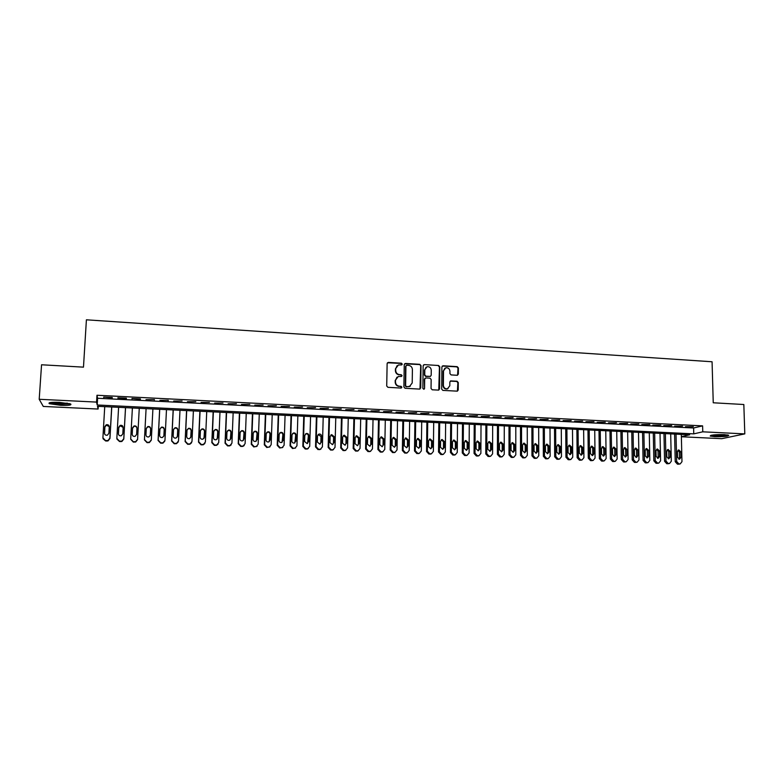 <?xml version="1.0" encoding="UTF-8"?>
<svg xmlns="http://www.w3.org/2000/svg" width="784" height="784" viewBox="0 0 784 784"><rect width="100%" height="100%" fill="white"/><g stroke="black" fill="none" stroke-linecap="round" stroke-linejoin="round"><path stroke-width="1.18" d="M402.261 364.119L401.418 363.198L388.384 362.394L387.129 363.56L386.718 386.002L387.933 387.325L401.016 388.06L401.888 387.237L401.045 386.316L399.36 386.218C396.978 385.836 395.685 384.434 395.489 382.004L395.518 380.132L398.243 376.516L401.477 376.447L402.074 375.654L401.232 374.732L399.546 374.634C397.174 374.252 395.881 372.851 395.685 370.43L395.714 368.568L398.37 364.991L401.682 364.903L402.261 364.119M401.751 364.874L401.114 363.423L387.443 362.767M401.339 388.011L400.742 386.512L399.36 386.218M401.555 376.428L400.928 374.948L399.546 374.634M714.734 436.678L710.216 436.051C710.539 434.983 715.214 434.512 724.259 434.64L728.738 435.267C728.356 436.345 723.681 436.815 714.734 436.678M60.691 405.328L49.353 403.701C47.873 402.555 51.195 402.104 59.319 402.339L70.609 403.966C72.05 405.112 68.737 405.563 60.691 405.328M457.131 375.281L458.336 374.125L458.385 367.941L457.199 366.647L443.097 365.775L441.892 366.932L441.666 389.089L442.852 390.393L457.337 391.157L458.209 390.02L458.268 382.523L457.082 381.23L450.692 380.906L449.84 382.033L449.81 385.757L447.497 388.786C445.096 389.001 443.724 387.874 443.381 385.395L443.528 370.803L445.753 367.823C448.183 367.559 449.575 368.686 449.938 371.195L449.918 373.615L451.104 374.919L457.131 375.281M98.265 406.337L98.098 409.042L43.296 406.445L39.2 399.281L41.552 364.776L83.476 367.147L86.407 319.813L712.068 361.767L713.244 402.78L743.83 404.515L744.8 433.885L721.75 438.677L681.374 436.757M39.2 399.281L96.559 402.094L97.196 404.985L693.762 433.866L702.768 431.817L744.8 433.885M96.971 395.254L97.598 398.262L693.615 427.995L702.601 425.869L96.971 395.254L96.559 402.094M702.601 425.869L702.768 431.817M421.028 365.648L419.832 364.335L405.475 363.453L404.24 364.619L403.887 386.973L405.093 388.286L419.499 389.089L420.734 387.913L421.028 365.648L419.509 364.56L404.573 363.796M424.379 364.619L438.599 365.501L439.785 366.804L439.55 388.972L438.687 390.109L432.239 389.805L431.043 388.492L431.151 379.466L429.955 378.162L425.898 377.927L424.673 379.093L424.556 388.501L423.948 389.295L422.85 388.413L423.144 365.775L424.379 364.619L438.599 365.501M112.23 397.468L103.694 397.047L112.288 397.968L112.23 397.468M126.381 398.184L117.894 397.753L117.943 398.252L126.391 398.674L126.381 398.184M140.434 398.889L132.016 398.468L140.414 399.379L140.434 398.889M154.409 399.595L145.991 399.664L154.409 399.595M168.295 400.291L159.887 400.359L168.295 400.291M182.094 400.977L173.695 401.045L182.094 400.977M195.804 401.673L187.425 401.731L195.804 401.673M209.436 402.359L201.067 402.417L209.436 402.359M222.979 403.035L214.62 403.094L222.979 403.035M236.445 403.711L228.095 403.77L236.445 403.711M249.831 404.387L241.482 404.446L249.831 404.387M263.13 405.054L254.79 405.112L263.13 405.054M276.35 405.72L268.02 405.779L276.35 405.72M289.482 406.377L281.172 406.435L289.482 406.377M302.546 407.033L294.245 407.092L302.546 407.033M315.531 407.68L307.24 407.739L315.531 407.68M328.427 408.327L320.156 408.386L328.427 408.327M341.256 408.974L332.994 409.032L341.256 408.974M354.005 409.62L345.754 409.669L354.005 409.62M366.687 410.257L358.435 410.306L366.687 410.257M379.28 410.885L371.048 410.934L379.28 410.885M391.804 411.512L383.582 411.571L391.804 411.512M404.26 412.139L396.047 412.188L404.26 412.139M416.637 412.766L408.435 412.815L416.637 412.766M428.946 413.384L420.753 413.433L428.946 413.384M441.176 413.991L432.993 414.04L441.176 413.991M453.348 414.609L445.175 414.648L453.348 414.609M465.441 415.216L457.278 415.255L465.441 415.216M477.456 415.814L469.312 415.863L477.456 415.814M489.412 416.422L481.278 416.461L489.412 416.422M501.299 417.01L493.165 417.059L501.299 417.01M513.118 417.607L504.994 417.647L513.118 417.607M524.868 418.195L516.754 418.244L524.868 418.195M536.55 418.783L528.455 418.823L536.55 418.783M548.163 419.371L540.078 419.411L548.163 419.371M559.717 419.95L551.642 419.989L559.717 419.95M571.203 420.528L563.137 420.567L571.203 420.528M582.62 421.096L574.564 421.135L582.62 421.096M593.978 421.665L585.932 421.704L593.978 421.665M605.268 422.233L597.241 422.272L605.268 422.233M616.498 422.801L608.482 422.841L616.498 422.801M627.661 423.36L619.654 423.399L627.661 423.36M638.774 423.919L630.767 423.958L638.774 423.919M649.809 424.477L641.822 424.507L649.809 424.477M660.794 425.026L652.817 425.055L660.794 425.026M671.712 425.575L663.754 425.604L671.712 425.575M682.58 426.124L674.622 426.153L682.58 426.124M685.441 426.692L693.379 426.663L685.441 426.692M681.374 436.678L689.665 434.797L97.49 406.308L98.098 409.042M97.598 398.262L97.196 404.985M693.615 427.995L693.762 433.866M103.782 397.547L103.811 397.047M117.943 398.252L117.972 397.762M132.016 398.958L132.035 398.468M154.34 400.075L154.37 399.585M168.188 400.771L168.207 400.281M397.096 365.667L395.714 368.568M399.242 374.85C396.871 374.468 395.587 373.066 395.381 370.646L395.42 368.784M396.998 377.153L395.518 380.132M399.046 386.414C396.675 386.042 395.391 384.64 395.185 382.21L395.224 380.338M419.989 389.011L420.704 365.873M406.798 365.266L405.926 366.079L405.622 385.699L406.465 386.62L409.434 386.59L412.208 382.964L412.404 369.568C412.208 367.157 410.924 365.756 408.562 365.373L406.798 365.266M406.132 365.55L405.926 366.079M410.287 386.247L406.151 386.816L405.308 385.895L405.612 366.304M438.775 390.079L439.442 367.02L438.256 365.716M425.065 378.211L424.34 379.299L424.556 388.501M423.977 389.295L424.222 388.697M431.259 370.126C430.896 367.588 429.475 366.461 427.015 366.745L424.791 369.734L424.732 374.889L425.928 376.193L430.357 376.398L431.2 375.271L431.259 370.126M426.016 367.245L424.791 369.734M430.475 376.359L425.594 376.408L424.399 375.095L424.458 369.95M424.046 364.844L423.507 364.942M444.812 368.274L443.528 370.803M448.017 388.599L447.135 388.982C444.744 389.197 443.372 388.07 443.029 385.591L443.176 371.018M457.395 391.138L457.895 382.729L456.719 381.426L450.251 381.142M457.562 375.222L458.013 368.157L456.837 366.863L442.294 366.04M111.681 406.984L109.887 438.109L108.016 440.51L105.546 440.608L102.91 437.815L104.733 406.651M111.769 406.994L109.956 438.472L108.084 440.863L107.016 441.02L105.624 440.961L103.018 438.736M109.28 426.604L106.31 425.193L104.899 427.064L104.537 433.797M108.907 433.248L109.28 426.859C109.054 425.114 108.035 424.428 106.232 424.781L104.821 426.663L104.448 433.062C104.654 434.777 105.654 435.473 107.437 435.159L108.907 433.248M69.472 403.593L60.672 404.054C55.517 403.76 52.156 403.241 50.607 402.506M52.655 402.319L60.672 403.29L67.483 403.172M49.657 402.682L60.75 404.25L70.384 403.878M710.941 435.345C716.625 436.051 722.299 435.953 727.983 435.032M727.199 434.895C725.092 435.767 713.822 435.973 711.705 435.179M714.067 434.875L724.808 434.669M125.509 407.651L123.784 438.677L121.892 441.078L119.472 441.167L116.845 438.393L118.6 407.317M125.548 407.651L123.803 439.04L121.922 441.441L120.893 441.588L119.511 441.529L116.894 439.03M123.157 427.417L120.197 425.79L118.766 427.672L118.404 434.169M122.804 433.836L123.157 427.466C122.941 425.741 121.941 425.055 120.158 425.389L118.727 427.27L118.364 433.65C118.57 435.345 119.56 436.051 121.314 435.747L122.804 433.836M137.592 439.246L139.258 408.317L137.592 439.246L135.681 441.657L133.309 441.735L130.703 438.962L132.388 407.984M136.935 428.299C136.632 426.702 135.652 426.065 133.986 426.388L132.545 428.27L132.202 434.522M137.572 439.608L135.671 442.009L133.309 442.088L130.703 439.295M136.612 434.424L136.955 428.064C136.739 426.369 135.75 425.673 133.995 425.986L132.545 427.878L132.202 434.238C132.408 435.914 133.378 436.61 135.113 436.335L136.612 434.424M152.909 408.974L151.322 439.814L149.391 442.225L147.069 442.294L144.462 439.53L146.089 408.64L144.432 439.893L147.029 442.646L149.342 442.578L151.253 440.265M150.332 435.002L150.665 428.662C150.45 426.986 149.479 426.29 147.745 426.584L146.285 428.476L145.951 434.816C146.147 436.472 147.108 437.178 148.823 436.923L150.283 435.375L150.606 429.054C150.391 427.378 149.43 426.692 147.696 426.976L146.275 428.574M159.652 409.297L158.074 440.451L160.661 443.195L162.935 443.136L164.816 441.098M166.482 409.62L164.963 440.373L163.023 442.784L160.74 442.842L158.152 440.089L159.711 409.297M163.856 436.169L164.189 429.652C163.983 427.986 163.033 427.3 161.318 427.564L159.946 428.946M163.974 435.581L164.287 429.26C164.081 427.594 163.121 426.898 161.406 427.172L159.936 429.073L159.613 435.394C159.809 437.041 160.759 437.737 162.445 437.501L163.876 435.943M173.146 409.944L171.627 441.01L174.205 443.744L176.439 443.695L178.272 441.911M179.987 410.277L178.517 440.931L176.567 443.342L174.332 443.401L171.745 440.657L173.244 409.944M177.331 436.933L177.694 430.24C177.498 428.593 176.547 427.897 174.861 428.152L173.548 429.348M177.527 436.149L177.831 429.857C177.625 428.201 176.684 427.505 174.989 427.76L173.509 429.661L173.195 435.973C173.391 437.599 174.322 438.295 175.998 438.07L177.39 436.521M186.563 410.591L185.112 441.559L187.67 444.293L189.865 444.244L191.629 442.695M193.393 410.914L191.992 441.49L190.042 443.901L187.837 443.95L185.269 441.206L186.7 410.591M190.708 437.688L191.12 430.828C190.914 429.191 189.983 428.505 188.317 428.74L187.082 429.75M191.002 436.717L191.286 430.445C191.09 428.809 190.159 428.113 188.483 428.348L186.994 430.249L186.7 436.541C186.886 438.148 187.807 438.854 189.463 438.638L190.826 437.08M199.891 411.228L198.509 442.117L201.057 444.832L203.223 444.793L204.889 443.45M206.731 411.561L205.388 442.039L203.428 444.45L201.263 444.489L198.705 441.764L200.067 411.237M203.997 438.413L204.457 431.406C204.261 429.789 203.34 429.103 201.694 429.318L200.537 430.181M204.399 437.286L204.673 431.024C204.477 429.407 203.546 428.711 201.9 428.936L200.4 430.837L200.116 437.109C200.302 438.707 201.214 439.403 202.85 439.207L204.183 437.648M213.15 411.865L211.827 442.656L214.365 445.371L216.492 445.341L218.07 444.175M219.981 412.198L218.707 442.588L216.737 444.998L214.61 445.038L212.052 442.313L213.366 411.874M217.207 439.109L217.717 431.984C217.531 430.387 216.619 429.691 214.992 429.906L213.924 430.622M217.707 437.844L217.972 431.602C217.776 430.004 216.864 429.309 215.228 429.514L213.718 431.425L213.454 437.668C213.64 439.256 214.542 439.951 216.159 439.765L217.462 438.207M226.321 412.502L225.057 443.205L227.595 445.91L229.683 445.88L231.172 444.861M233.152 412.835L231.937 443.136L229.967 445.547L227.87 445.577L225.331 442.862L226.576 412.511M230.329 439.785L230.898 432.562C230.712 430.975 229.81 430.279 228.203 430.475L227.233 431.073M230.937 438.413L231.192 432.18C230.996 430.592 230.094 429.897 228.477 430.102L226.968 432.004L226.713 438.227C226.899 439.804 227.781 440.5 229.379 440.324L230.653 438.766M239.414 413.129L238.218 443.744L240.737 446.439L242.795 446.419L244.196 445.528M246.245 413.462L245.098 443.675L243.118 446.086L241.051 446.106L238.522 443.401L239.708 413.148M243.383 440.441L244.01 433.131C243.814 431.563 242.922 430.867 241.335 431.053L240.463 431.543M244.089 438.962L244.334 432.758C244.138 431.18 243.246 430.485 241.648 430.671L240.129 432.572L239.894 438.785C240.071 440.343 240.953 441.049 242.53 440.882L243.765 439.314M252.438 413.756L251.292 444.283L253.81 446.968L257.152 446.165M259.269 414.089L258.171 444.214L256.192 446.625L254.163 446.635L251.644 443.95L252.771 413.776M256.348 441.078L257.034 433.699C256.848 432.141 255.966 431.445 254.388 431.621L253.614 432.023M257.162 439.52L257.397 433.327C257.201 431.768 256.319 431.073 254.741 431.249L253.222 433.15L252.987 439.344C253.173 440.882 254.045 441.588 255.604 441.431L256.809 439.863M265.374 414.383L264.296 444.822L266.795 447.497L270.039 446.782M272.205 414.707L271.166 444.753L269.186 447.154L267.187 447.164L264.678 444.479L265.747 414.403M269.255 441.696L269.98 434.258C269.794 432.719 268.922 432.023 267.364 432.19L266.678 432.513M270.166 440.069L270.372 433.895C270.196 432.347 269.314 431.651 267.756 431.817L266.227 433.719L266.011 439.893C266.188 441.421 267.05 442.127 268.598 441.98L269.765 440.412M278.242 415.001L277.222 445.351L279.712 448.017L282.857 447.38M285.072 415.324L284.092 445.283L282.113 447.684L280.133 447.693L277.644 445.018L278.643 415.02M282.083 442.294L282.848 434.826C282.671 433.287 281.809 432.601 280.26 432.748L279.663 433.013M283.083 440.608L283.289 434.463C283.102 432.925 282.24 432.229 280.692 432.386L279.163 434.277L278.957 440.441C279.133 441.96 279.986 442.656 281.515 442.529L282.652 440.961M291.031 415.618L290.07 445.88L292.55 448.536L295.607 447.968M297.851 415.941L296.94 445.812L294.951 448.213L293.01 448.213L290.521 445.547L291.472 415.638M294.853 442.882L295.646 435.385C295.47 433.856 294.608 433.17 293.089 433.307L292.559 433.523M295.921 441.157L296.117 435.022C295.931 433.493 295.078 432.797 293.549 432.944L292.02 434.846L291.824 440.98C292.001 442.49 292.844 443.185 294.363 443.068L295.46 441.5M303.741 416.226L302.84 446.4L305.309 449.056L308.288 448.536M310.572 416.559L309.709 446.341L307.72 448.732L305.809 448.732L303.33 446.076L304.221 416.245M307.544 443.46L308.367 435.933C308.19 434.424 307.338 433.738 305.829 433.866L305.378 434.042M308.69 441.696L308.867 435.581C308.69 434.062 307.838 433.376 306.328 433.503L304.8 435.394L304.613 441.519L307.132 443.607L308.19 442.039M316.383 416.833L315.54 446.929L318 449.575L320.901 449.105M323.204 417.166L322.4 446.86L320.421 449.252L318.529 449.252L316.06 446.596L316.893 416.863M320.166 444.028L320.852 442.568L321.019 436.482L318.118 434.552M321.381 442.235L321.548 436.129C321.371 434.63 320.529 433.934 319.029 434.062L317.5 435.953L317.334 442.058L319.823 444.136L320.852 442.568M328.957 417.441L328.163 447.448L330.613 450.085L333.445 449.653M335.768 417.764L335.023 447.38L333.043 449.771L331.171 449.771L328.721 447.125L329.496 417.47M332.72 444.587L333.435 443.097L333.582 437.031L330.779 435.081M334.004 442.764L334.16 436.678L331.661 434.62L330.133 436.502L329.976 442.597L332.436 444.665L333.435 443.097M341.442 418.039L340.707 447.958L343.147 450.594L345.92 450.192M348.263 418.372L347.567 447.899L345.587 450.281L343.745 450.281L341.305 447.635L342.03 418.068M345.205 445.136L345.94 443.626L346.087 437.58L343.363 435.6M346.548 443.293L346.695 437.227L344.215 435.169L342.686 437.051L342.539 443.127L344.989 445.194L345.94 443.626M353.868 418.636L353.182 448.477L355.613 451.094L358.327 450.722M360.679 418.97L360.042 448.409L358.063 450.79L356.25 450.78L353.809 448.154L354.476 418.666M357.622 445.675L358.376 444.156L358.513 438.119L355.877 436.12M359.013 443.822L359.15 437.776L356.7 435.718L355.172 437.599L355.034 443.656L357.455 445.724L358.376 444.156M366.216 419.234L365.589 448.987L368.01 451.604L370.675 451.251M373.027 419.558L372.439 448.918L370.469 451.3L368.676 451.29L366.246 448.664L366.863 419.264M369.97 446.214L370.744 444.675L370.871 438.658L368.304 436.649M371.42 444.342L371.538 438.315L369.107 436.257L367.578 438.138L367.461 444.175L369.862 446.243L370.744 444.675M378.496 419.822L377.917 449.487L380.328 452.094L382.945 451.77M385.297 420.155L384.768 449.428L382.808 451.8L381.024 451.79L378.613 449.173L379.172 419.852M382.249 446.743L383.043 445.194L383.151 439.197L380.661 437.168M383.739 444.871L383.856 438.854L381.445 436.806L379.917 438.677L379.809 444.704L382.19 446.753L383.043 445.194M390.697 420.41L390.177 449.996L392.578 452.593L395.156 452.28M397.508 420.734L397.027 449.938L395.067 452.299L393.313 452.29L390.902 449.683L391.412 420.449M394.45 447.272L395.998 445.381L396.096 439.383L393.705 437.345L392.186 439.216L392.088 445.224L394.45 447.272L395.263 445.704L395.361 439.726L392.941 437.697M402.839 420.998L402.368 450.496L404.76 453.093L407.298 452.789M409.64 421.322L409.209 450.437L407.259 452.799L405.524 452.789L403.123 450.183L403.584 421.028M406.602 447.791L407.415 446.223L407.504 440.255L405.142 438.217L405.906 437.874L404.387 439.746L404.289 445.733L406.631 447.782L408.18 445.9L408.268 439.922L405.906 437.874M414.903 421.576L414.491 450.996L416.872 453.583L419.371 453.299L421.322 450.937L421.704 421.9M418.578 453.593L419.381 453.299L417.666 453.279L415.275 450.682L415.677 421.616M418.685 448.301L419.499 446.733L419.577 440.784L417.284 438.746M420.302 446.41L420.381 440.451L418.029 438.413L416.51 440.275L416.431 446.253L418.754 448.291L420.302 446.41L419.499 446.733M426.898 422.155L426.545 451.486L428.917 454.063L431.347 453.818M433.699 422.478L433.376 451.437L431.435 453.789L429.74 453.769L427.358 451.182L427.711 422.194M430.69 448.811L431.514 447.233L431.582 441.304L429.338 439.265M432.347 446.919L432.415 440.971L430.083 438.942L428.564 440.804L428.495 446.762L430.808 448.801L432.347 446.919L431.514 447.233M438.834 422.723L438.521 451.986L440.882 454.553L443.244 454.328M445.626 423.056L445.351 451.927L443.421 454.279L441.735 454.259L439.373 451.682L439.677 422.762M442.637 449.32L443.46 447.742L443.519 441.823L441.333 439.785M444.322 447.429L444.381 441.5L442.058 439.471L440.559 441.333L440.49 447.262L442.784 449.301L444.322 447.429L443.46 447.742M450.692 423.301L450.437 452.476L452.789 455.034L455.092 454.838M457.493 423.625L457.258 452.417L455.328 454.759L453.671 454.74L451.31 452.172L451.564 423.34M454.514 449.82L455.337 448.242L455.386 442.343L453.26 440.304M456.229 447.929L456.278 442.019L453.975 439.991L452.476 441.853L452.427 447.772L454.7 449.8L456.229 447.929L455.337 448.242M462.491 423.86L462.286 452.956L464.628 455.514L466.872 455.337M469.283 424.193L469.106 452.907L467.186 455.239L465.539 455.22L463.187 452.662L463.393 423.909M466.323 450.32L467.146 448.742L467.186 442.862L465.108 440.824M468.068 448.428L468.107 442.529L465.823 440.51L464.324 442.372L464.285 448.272L466.549 450.3L468.068 448.428L467.146 448.742M474.222 424.428L474.055 453.446L476.398 455.994L478.583 455.837M481.013 424.752L480.876 453.387L478.965 455.72L477.338 455.7L474.996 453.152L475.153 424.477M478.073 450.81L478.887 449.232L478.916 443.372L476.888 441.333M479.837 448.928L479.867 443.048L477.603 441.029L476.113 442.882L476.084 448.771L478.318 450.79L479.837 448.928L478.887 449.232M485.884 424.987L485.776 453.926L488.099 456.464L490.235 456.327M492.666 425.32L492.587 453.867L490.676 456.2L489.069 456.18L486.737 453.632L486.844 425.036M489.755 451.3L490.568 449.732L490.588 443.881L488.608 441.853M491.548 449.428L491.568 443.558L489.324 441.549L487.834 443.391L487.815 449.261L490.039 451.28L491.548 449.428L490.568 449.732M497.487 425.545L497.419 454.406L499.731 456.935L501.829 456.817M504.269 425.879L504.23 454.348L502.328 456.68L500.741 456.651L498.418 454.112L498.477 425.594M501.368 451.79L502.181 450.222L502.191 444.381L500.251 442.362M503.191 449.918L503.201 444.067L500.966 442.058L499.486 443.901L499.477 449.761L501.682 451.77L503.191 449.918L502.181 450.222M509.012 426.104L509.002 454.877L511.305 457.405L513.353 457.297M515.794 426.427L515.803 454.828L513.912 457.15L512.344 457.121L510.021 454.593L510.041 426.153M512.922 452.27L513.726 450.702L513.726 444.891L511.834 442.872M514.765 450.408L514.765 444.567L512.55 442.568L511.07 444.41L511.07 450.251L513.265 452.25L514.765 450.408L513.726 450.702M520.488 426.653L520.517 455.357L522.81 457.876L524.819 457.778M527.26 426.976L527.318 455.308L525.437 457.621L523.879 457.591L521.566 455.063L521.536 426.702M524.418 452.75L525.211 451.192L525.202 445.39L523.349 443.372M526.28 450.888L526.27 445.077L524.065 443.078L522.595 444.91L522.605 450.731L524.78 452.74L526.28 450.888L525.211 451.192M531.895 427.202L531.964 455.827L534.257 458.336L536.217 458.258M538.667 427.525L538.765 455.778L536.893 458.081L535.345 458.062L533.051 455.543L532.973 427.251M535.844 453.23L536.628 451.672L536.609 445.89L534.806 443.881M537.726 451.378L537.706 445.577L535.521 443.587L534.051 445.41L534.071 451.221L536.236 453.221L537.726 451.378L536.628 451.672M543.234 427.75L543.361 456.298L545.635 458.797L547.555 458.728M550.005 428.074L550.152 456.249L548.281 458.552L546.752 458.522L544.468 456.014L544.341 427.799M547.203 453.701L547.987 452.152L547.957 446.38L546.193 444.381M549.104 451.858L549.074 446.067L546.909 444.087L545.448 445.91L545.468 451.702L547.624 453.691L549.104 451.858L547.987 452.152M554.513 428.289L554.68 456.758L556.954 459.257L558.835 459.189M561.275 428.613L561.471 456.709L559.609 459.012L558.1 458.983L555.817 456.474L555.65 428.348M558.512 454.171L559.276 452.623L559.237 446.87L557.512 444.881M560.423 452.339L560.384 446.566L558.228 444.587L556.777 446.41L556.807 452.182L558.953 454.171L560.423 452.339L559.276 452.623M565.734 428.828L565.94 457.219L568.204 459.708L570.056 459.659M572.487 429.152L572.732 457.17L570.879 459.463L569.38 459.444L567.106 456.945L566.891 428.887M569.752 454.642L570.507 453.103L570.458 447.36L568.772 445.381M571.683 452.809L571.634 447.056L569.488 445.077L568.037 446.9L568.086 452.662L570.213 454.642L571.683 452.809L570.507 453.103M576.887 429.367L577.142 457.68L579.396 460.169L581.218 460.12M583.639 429.691L583.923 457.64L582.081 459.924L580.601 459.894L578.337 457.405L578.073 429.426M580.924 455.102L581.679 453.573L581.62 447.85L579.964 445.88M582.875 453.279L582.816 447.546L580.689 445.577L579.249 447.39L579.298 453.132L581.414 455.112L582.875 453.279L581.679 453.573M587.98 429.906L588.284 458.14L590.528 460.62L592.312 460.58M594.733 430.23L595.056 458.091L593.223 460.375L591.753 460.345L589.499 457.866L589.196 429.965M592.047 455.573L592.782 454.044L592.714 448.33L591.097 446.37M594.007 453.75L593.949 448.027L591.832 446.067L590.391 447.88L590.45 453.603L592.557 455.573L594.007 453.75L592.782 454.044M599.015 430.436L599.358 458.601L601.602 461.07L603.357 461.031M605.767 430.759L606.13 458.552L604.307 460.825L602.847 460.796L600.603 458.326L600.26 430.494M603.102 456.023L603.827 454.504L603.758 448.811L602.171 446.86M605.081 454.22L605.003 448.517L602.906 446.547L601.475 448.36L601.544 454.073L603.631 456.043L605.081 454.22L603.827 454.504M609.991 430.965L610.373 459.052L612.608 461.511L614.333 461.482M616.734 431.288L617.145 459.003L615.322 461.276L613.882 461.247L611.647 458.777L611.255 431.024M614.097 456.484L614.813 454.965L614.734 449.291L613.186 447.35M616.097 454.691L616.008 448.997L613.921 447.037L612.5 448.84L612.578 454.544L614.646 456.504L616.097 454.691L614.813 454.965M620.899 431.484L621.33 459.502L623.554 461.952L625.26 461.933M627.641 431.808L628.102 459.453L626.289 461.727L624.858 461.698L622.633 459.228L622.192 431.553M625.044 456.935L625.74 455.435L625.652 449.771L624.133 447.84M627.043 455.151L626.955 449.477L624.877 447.517L623.456 449.32L623.545 455.004L625.603 456.964L627.043 455.151L625.74 455.435M631.757 432.004L632.227 459.943L634.442 462.393L636.118 462.374M638.499 432.337L638.989 459.904L637.186 462.168L635.765 462.139L633.55 459.679L633.08 432.072M635.922 457.386L636.608 455.886L636.51 450.241L635.02 448.321M637.941 455.612L637.833 449.947L635.775 447.997L634.364 449.8L634.462 455.465L636.51 457.415L637.941 455.612L636.608 455.886M642.557 432.523L643.066 460.394L645.271 462.834L646.918 462.825M649.289 432.856L649.828 460.355L648.035 462.609L646.624 462.58L644.419 460.13L643.899 432.592M646.741 457.827L647.417 456.347L647.31 450.712L645.859 448.801M648.77 456.072L648.662 450.418L646.604 448.477L645.203 450.271L645.31 455.925L647.349 457.866L648.77 456.072L647.417 456.347M653.288 433.042L653.846 460.835L656.041 463.275L657.668 463.256M660.02 433.366L660.598 460.796L658.815 463.05L657.423 463.011L655.218 460.571L654.66 433.111M657.502 458.277L658.168 456.798L658.05 451.182L656.629 449.281M659.54 456.523L659.422 450.888L657.384 448.958L655.983 450.741L656.1 456.376L658.129 458.317L659.54 456.523L658.168 456.798M663.97 433.562L664.567 461.276L666.763 463.707L668.36 463.697M670.702 433.885L671.31 461.237L669.536 463.481L668.154 463.452L665.959 461.012L665.371 433.621M668.203 458.718L668.85 457.248L668.732 451.643L667.341 449.761M670.261 456.974L670.134 451.359L668.105 449.428L666.714 451.212L666.831 456.837L668.85 458.767L670.261 456.974L668.85 457.248M674.593 434.071L675.23 461.717L677.415 464.138L678.993 464.128M681.316 434.395L681.972 461.678L680.208 463.912L678.836 463.883L676.651 461.453L676.014 434.14M678.856 459.159L679.493 457.699L679.356 452.113L677.993 450.241M680.914 457.425L680.777 451.829L678.768 449.898L677.376 451.672L677.513 457.288L679.512 459.218L680.914 457.425L679.493 457.699M303.33 446.076L302.84 446.4M305.809 448.732L305.309 449.056M307.083 448.791L306.583 449.105M308.367 435.933L308.867 435.581M316.06 446.596L315.54 446.929M318.529 449.252L318 449.575M319.794 449.301L319.264 449.624M321.019 436.482L321.548 436.129M328.721 447.125L328.163 447.448M331.171 449.771L330.613 450.085M332.436 449.82L331.867 450.134M333.582 437.031L334.16 436.678M341.305 447.635L340.707 447.958M343.745 450.281L343.147 450.594M344.999 450.33L344.401 450.643M346.087 437.58L346.695 437.227M353.809 448.154L353.182 448.477M356.25 450.78L355.613 451.094M357.494 450.839L356.857 451.143M358.513 438.119L359.15 437.776M366.246 448.664L365.589 448.987M368.676 451.29L368.01 451.604M369.911 451.339L369.244 451.653M370.871 438.658L371.538 438.315M378.613 449.173L377.917 449.487M381.024 451.79L380.328 452.094M382.259 451.839L381.563 452.152M383.151 439.197L383.856 438.854M390.902 449.683L390.177 449.996M393.313 452.29L392.578 452.593M394.538 452.339L393.803 452.642M395.263 445.704L395.998 445.381M395.361 439.726L396.096 439.383M403.123 450.183L402.368 450.496M405.524 452.789L404.76 453.093M406.739 452.838L405.975 453.142M407.415 446.223L408.18 445.9M407.504 440.255L408.268 439.922M415.275 450.682L414.491 450.996M417.666 453.279L416.872 453.583M418.872 453.328L418.078 453.632M419.577 440.784L420.381 440.451M427.358 451.182L426.545 451.486M429.74 453.769L428.917 454.063M430.935 453.818L430.112 454.112M431.582 441.304L432.415 440.971M439.373 451.682L438.521 451.986M441.735 454.259L440.882 454.553M442.94 454.308L442.078 454.602M443.519 441.823L444.381 441.5M451.31 452.172L450.437 452.476M453.671 454.74L452.789 455.034M454.867 454.789L453.975 455.083M455.386 442.343L456.278 442.019M463.187 452.662L462.286 452.956M465.539 455.22L464.628 455.514M466.725 455.269L465.804 455.563M467.186 442.862L468.107 442.529M474.996 453.152L474.055 453.446M477.338 455.7L476.398 455.994M478.514 455.749L477.564 456.043M478.916 443.372L479.867 443.048M486.737 453.632L485.776 453.926M489.069 456.18L488.099 456.464M490.245 456.229L489.265 456.513M490.588 443.881L491.568 443.558M498.418 454.112L497.419 454.406M500.741 456.651L499.731 456.935M501.897 456.7L500.898 456.984M502.191 444.381L503.201 444.067M510.021 454.593L509.002 454.877M512.344 457.121L511.305 457.405M513.5 457.17L512.462 457.454M513.726 444.891L514.765 444.567M521.566 455.063L520.517 455.357M523.879 457.591L522.81 457.876M525.025 457.64L523.967 457.915M525.202 445.39L526.27 445.077M533.051 455.543L531.964 455.827M535.345 458.062L534.257 458.336M536.491 458.101L535.403 458.385M536.609 445.89L537.706 445.577M544.468 456.014L543.361 456.298M546.752 458.522L545.635 458.797M547.889 458.571L546.771 458.846M547.957 446.38L549.074 446.067M555.817 456.474L554.68 456.758M558.1 458.983L556.954 459.257M559.227 459.032L558.081 459.306M559.237 446.87L560.384 446.566M567.106 456.945L565.94 457.219M569.38 459.444L568.204 459.708M570.507 459.483L569.331 459.757M570.458 447.36L571.634 447.056M578.337 457.405L577.142 457.68M580.601 459.894L579.396 460.169M581.718 459.943L580.513 460.208M581.62 447.85L582.816 447.546M589.499 457.866L588.284 458.14M591.753 460.345L590.528 460.62M592.861 460.394L591.636 460.659M592.714 448.33L593.949 448.027M600.603 458.326L599.358 458.601M602.847 460.796L601.602 461.07M603.954 460.845L602.7 461.11M603.758 448.811L605.003 448.517M611.647 458.777L610.373 459.052M613.882 461.247L612.608 461.511M614.979 461.296L613.705 461.56M614.734 449.291L616.008 448.997M622.633 459.228L621.33 459.502M624.858 461.698L623.554 461.952M625.946 461.737L624.642 462.001M625.652 449.771L626.955 449.477M633.55 459.679L632.227 459.943M635.765 462.139L634.442 462.393M636.863 462.178L635.53 462.442M636.51 450.241L637.833 449.947M644.419 460.13L643.066 460.394M646.624 462.58L645.271 462.834M647.711 462.619L646.349 462.883M647.31 450.712L648.662 450.418M655.218 460.571L653.846 460.835M657.423 463.011L656.041 463.275M658.501 463.06L657.119 463.315M658.05 451.182L659.422 450.888M665.959 461.012L664.567 461.276M668.154 463.452L666.763 463.707M669.232 463.491L667.831 463.746M668.732 451.643L670.134 451.359M676.651 461.453L675.23 461.717M678.836 463.883L677.415 464.138M679.904 463.932L678.474 464.187M679.356 452.113L680.777 451.829M307.72 448.732L307.22 449.056M305.829 433.866L306.328 433.503M320.421 449.252L319.882 449.575M318.5 434.424L319.029 434.062M333.043 449.771L332.475 450.085M331.093 434.973L331.661 434.62M345.587 450.281L344.989 450.594M343.617 435.522L344.215 435.169M358.063 450.79L357.435 451.104M356.063 436.071L356.7 435.718M370.469 451.3L369.803 451.604M368.441 436.61L369.107 436.257M382.808 451.8L382.102 452.113M380.75 437.149L381.445 436.806M395.067 452.299L394.332 452.603M392.98 437.688L393.705 437.345M407.259 452.799L406.494 453.103M417.313 438.717L418.029 438.413M431.435 453.789L430.602 454.083M429.416 439.216L430.083 438.942M443.421 454.279L442.558 454.573M441.441 439.716L442.058 439.471M455.328 454.759L454.446 455.053M453.387 440.216L453.975 439.991M467.186 455.239L466.264 455.533M465.275 440.716L465.823 440.51M478.965 455.72L478.015 456.014M477.084 441.216L477.603 441.029M490.676 456.2L489.696 456.484M488.834 441.715L489.324 441.549M502.328 456.68L501.319 456.964M513.912 457.15L512.873 457.435M525.437 457.621L524.369 457.895M536.893 458.081L535.795 458.366M548.281 458.552L547.163 458.826M559.609 459.012L558.463 459.287M570.879 459.463L569.703 459.738M582.081 459.924L580.885 460.198M593.223 460.375L591.998 460.649M604.307 460.825L603.053 461.1M615.322 461.276L614.048 461.541M626.289 461.727L624.985 461.982M637.186 462.168L635.863 462.423M648.035 462.609L646.673 462.864M658.815 463.05L657.433 463.305M669.536 463.481L668.135 463.736M680.208 463.912L678.777 464.167"/></g></svg>
